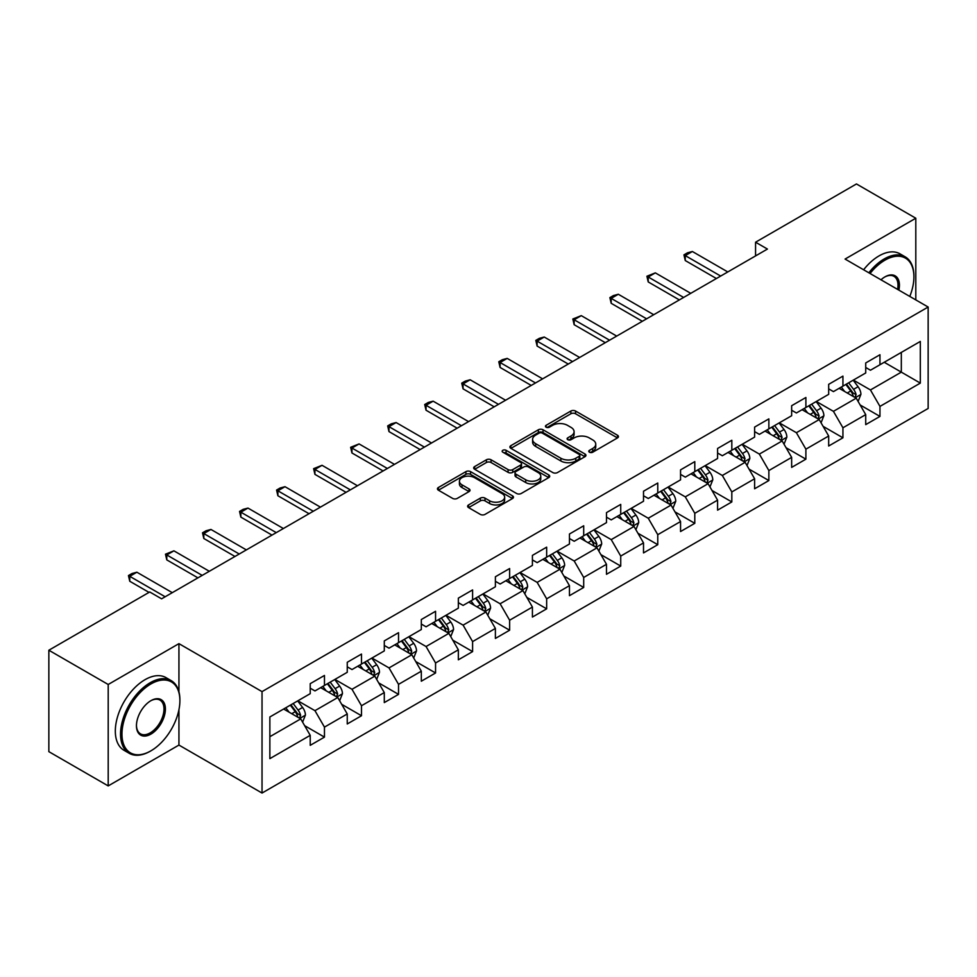 <?xml version="1.0" encoding="UTF-8"?>
<svg xmlns="http://www.w3.org/2000/svg" width="977" height="977" viewBox="0 0 977 977"><rect width="100%" height="100%" fill="white"/><g stroke="black" fill="none" stroke-linecap="round" stroke-linejoin="round"><path stroke-width="1.47" d="M589.461 452.217A2.308 1.331 0 0 0 592.721 452.217L617.476 437.928A3.297 1.905 0 0 0 618.441 436.585A3.297 1.905 0 0 0 617.476 435.229L575.538 411.024A3.297 1.905 0 0 0 570.873 411.024L546.119 425.313A2.308 1.331 0 0 0 545.447 426.253A2.308 1.331 0 0 0 546.119 427.193A2.308 1.331 0 0 0 549.379 427.193L552.579 425.349A10.539 6.094 0 0 1 567.503 425.349L570.995 427.364A10.539 6.094 0 0 1 574.085 431.675A10.539 6.094 0 0 1 570.995 435.974L567.784 437.818A2.308 1.331 0 0 0 567.112 438.771A2.308 1.331 0 0 0 567.784 439.711A2.308 1.331 0 0 0 571.044 439.711L574.256 437.855A10.539 6.094 0 0 1 589.168 437.855L592.66 439.87A10.539 6.094 0 0 1 595.75 444.181A10.539 6.094 0 0 1 592.66 448.48L589.461 450.336A2.308 1.331 0 0 0 588.777 451.276A2.308 1.331 0 0 0 589.461 452.217L589.461 450.336M468.581 504.926A3.297 1.905 0 0 0 467.617 506.269A3.297 1.905 0 0 0 468.581 507.613L480.354 514.403A3.297 1.905 0 0 0 485.007 514.403L512.51 498.526A3.297 1.905 0 0 0 513.475 497.183A3.297 1.905 0 0 0 512.51 495.84L470.56 471.622A3.297 1.905 0 0 0 465.907 471.622L438.404 487.499A3.297 1.905 0 0 0 437.44 488.842A3.297 1.905 0 0 0 438.404 490.185L452.62 498.392A3.297 1.905 0 0 0 457.285 498.392L469.045 491.602A3.297 1.905 0 0 0 470.01 490.259A3.297 1.905 0 0 0 469.045 488.915L461.999 484.848A8.817 5.093 0 0 1 459.422 481.246A8.817 5.093 0 0 1 464.857 476.544A8.817 5.093 0 0 1 474.468 477.643L502.08 493.593A8.817 5.093 0 0 1 504.657 497.183A8.817 5.093 0 0 1 499.223 501.885A8.817 5.093 0 0 1 489.611 500.786L485.007 498.123A3.297 1.905 0 0 0 480.354 498.123L468.581 504.926L468.581 507.613M178.938 643.648L108.203 684.486L48.85 650.23L48.85 751.655L108.203 785.911L178.938 745.072L262.031 793.043L262.031 691.618L178.938 643.648L178.938 691.789M915.803 299.915L915.803 218.225L845.068 259.064L928.15 307.034L262.031 691.618M915.803 218.225L856.463 183.957L755.563 242.211L755.563 255.913M48.85 650.23L149.737 591.977L161.608 598.828L767.433 249.062L755.563 242.211M552.811 472.563A3.297 1.905 0 0 0 557.476 472.563L584.979 456.686A3.297 1.905 0 0 0 585.944 455.343A3.297 1.905 0 0 0 584.979 454L543.029 429.782A3.297 1.905 0 0 0 538.364 429.782L510.873 445.659A3.297 1.905 0 0 0 509.909 447.002A3.297 1.905 0 0 0 510.873 448.345L552.811 472.563M503.753 452.717A2.308 1.331 0 0 1 506.098 453.047L506.098 450.299L548.744 474.92A3.297 1.905 0 0 1 549.709 476.263A3.297 1.905 0 0 1 548.744 477.606L521.242 493.483A3.297 1.905 0 0 1 516.577 493.483L474.639 469.265L474.639 466.579A3.297 1.905 0 0 0 473.674 467.922A3.297 1.905 0 0 0 474.639 469.265M474.639 466.579L486.412 459.788A3.297 1.905 0 0 1 491.065 459.788L508.077 469.607A3.297 1.905 0 0 0 512.742 469.607L520.546 465.101A3.297 1.905 0 0 0 521.51 463.757A3.297 1.905 0 0 0 520.546 462.414L502.837 452.18A2.308 1.331 0 0 1 502.154 451.24A2.308 1.331 0 0 1 503.582 450.018A2.308 1.331 0 0 1 506.098 450.299M262.031 793.043L928.15 408.459L928.15 307.034M304.641 725.679L324.462 737.122L324.462 727.12L347.25 713.955L347.25 723.969L361.49 715.738L361.49 705.736L384.291 692.583L384.291 702.585L398.531 694.366L398.531 684.352L421.319 671.199L421.319 681.201L435.559 672.982L435.559 662.98L458.347 649.815L458.347 659.817L472.599 651.598L472.599 641.596L495.388 628.431L495.388 638.445L509.628 630.214L509.628 620.212L532.416 607.059L532.416 617.061L546.656 608.842L546.656 598.828L569.457 585.675L569.457 595.677L583.696 587.458L583.696 577.456L606.485 564.291L606.485 574.293L620.725 566.074L620.725 556.072L643.513 542.907L643.513 552.921L657.765 544.69L657.765 534.688L680.554 521.535L680.554 531.537L694.794 523.318L694.794 513.304L717.582 500.151L717.582 510.153L731.822 501.934L731.822 491.932L754.61 478.767L754.61 488.769L768.862 480.55L768.862 470.548L791.651 457.383L791.651 467.397L805.891 459.166L805.891 449.164L828.679 436.011L828.679 446.013L842.931 437.794L842.931 427.779L865.72 414.627L865.72 424.629L879.959 416.41L879.959 406.408L920.322 383.106L920.322 341.437L901.319 352.404L901.319 372.139L920.322 383.106M324.462 737.122L310.222 745.341L310.222 735.339L269.86 758.64L269.86 716.971L310.222 693.67L310.222 683.668L324.462 675.449L324.462 685.451L347.25 672.298L347.25 662.284L361.49 654.065L361.49 664.067L384.291 650.914L384.291 640.912L398.531 632.681L398.531 642.683L421.319 629.53L421.319 619.528L435.559 611.297L435.559 621.311L458.347 608.146L458.347 598.144L472.599 589.925L472.599 599.927L495.388 586.774L495.388 576.76L509.628 568.541L509.628 578.543L532.416 565.39L532.416 555.388L546.656 547.157L546.656 557.171L569.457 544.006L569.457 534.004L583.696 525.785L583.696 535.787L606.485 522.622L606.485 512.62L620.725 504.401L620.725 514.403L643.513 501.25L643.513 491.236L657.765 483.017L657.765 493.019L680.554 479.866L680.554 469.864L694.794 461.632L694.794 471.647L717.582 458.482L717.582 448.48L731.822 440.261L731.822 450.263L754.61 437.098L754.61 427.096L768.862 418.877L768.862 428.879L791.651 415.726L791.651 405.711L805.891 397.492L805.891 407.494L828.679 394.342L828.679 384.34L842.931 376.108L842.931 386.123L865.72 372.958L865.72 362.955L879.959 354.736L879.959 364.739L920.322 341.437M320.664 687.649L337.761 697.517L314.96 710.67L297.875 700.802M310.222 688.187L314.96 690.934L324.462 685.451M314.96 710.67L324.462 727.12M337.761 697.517L347.25 713.955M357.692 666.265L374.789 676.133L352.001 689.286L334.903 679.418M347.25 666.815L352.001 669.55L361.49 664.067M352.001 689.286L361.49 705.736M374.789 676.133L384.291 692.583M394.732 644.881L411.818 654.749L389.029 667.914L371.944 658.034M384.291 645.431L389.029 648.166L398.531 642.683M389.029 667.914L398.531 684.352M411.818 654.749L421.319 671.199M431.761 623.497L448.858 633.365L426.07 646.53L408.972 636.662M421.319 624.047L426.07 626.794L435.559 621.311M426.07 646.53L435.559 662.98M448.858 633.365L458.347 649.815M468.801 602.125L485.887 611.993L463.098 625.146L446 615.278M458.347 602.662L463.098 605.41L472.599 599.927M463.098 625.146L472.599 641.596M485.887 611.993L495.388 628.431M505.83 580.741L522.927 590.609L500.126 603.762L483.041 593.894M495.388 581.291L500.126 584.026L509.628 578.543M500.126 603.762L509.628 620.212M522.927 590.609L532.416 607.059M542.858 559.357L559.955 569.225L537.167 582.39L520.069 572.51M532.416 559.906L537.167 562.642L546.656 557.171M537.167 582.39L546.656 598.828M559.955 569.225L569.457 585.675M579.898 537.973L596.984 547.841L574.195 561.006L557.11 551.138M569.457 538.522L574.195 541.27L583.696 535.787M574.195 561.006L583.696 577.456M596.984 547.841L606.485 564.291M616.927 516.601L634.024 526.469L611.236 539.622L594.138 529.754M606.485 517.151L611.236 519.886L620.725 514.403M611.236 539.622L620.725 556.072M634.024 526.469L643.513 542.907M653.967 495.217L671.052 505.085L648.264 518.237L631.166 508.37M643.513 495.766L648.264 498.502L657.765 493.019M648.264 518.237L657.765 534.688M671.052 505.085L680.554 521.535M690.995 473.833L708.093 483.7L685.292 496.866L668.207 486.998M680.554 474.382L685.292 477.13L694.794 471.647M685.292 496.866L694.794 513.304M708.093 483.7L717.582 500.151M728.024 452.449L745.121 462.316L722.333 475.481L705.235 465.614M717.582 452.998L722.333 455.746L731.822 450.263M722.333 475.481L731.822 491.932M745.121 462.316L754.61 478.767M765.064 431.077L782.15 440.945L759.361 454.097L742.276 444.23M754.61 431.626L759.361 434.362L768.862 428.879M759.361 454.097L768.862 470.548M782.15 440.945L791.651 457.383M802.093 409.693L819.19 419.56L796.402 432.713L779.304 422.846M791.651 410.242L796.402 412.978L805.891 407.494M796.402 432.713L805.891 449.164M819.19 419.56L828.679 436.011M839.133 388.309L856.218 398.176L833.43 411.341L816.332 401.474M828.679 388.858L833.43 391.606L842.931 386.123M833.43 411.341L842.931 427.779M856.218 398.176L865.72 414.627M884.234 362.272L901.319 372.139L870.458 389.957L853.373 380.09M865.72 367.474L870.458 370.222L879.959 364.739M870.458 389.957L879.959 406.408M108.203 684.486L108.203 785.911M269.86 736.707L300.721 718.889L283.635 709.021M300.721 718.889L310.222 735.339M860.139 404.966L879.959 416.41M823.11 426.351L842.931 437.794M786.07 447.722L805.891 459.166M749.041 469.107L768.862 480.55M712.001 490.491L731.822 501.934M674.973 511.875L694.794 523.318M637.944 533.247L657.765 544.69M600.904 554.631L620.725 566.074M563.876 576.015L583.696 587.458M526.835 597.387L546.656 608.842M489.807 618.771L509.628 630.214M452.778 640.155L472.599 651.598M415.738 661.539L435.559 672.982M378.71 682.911L398.531 694.366M341.669 704.295L361.49 715.738M178.938 745.072L178.938 709.705M590.377 452.546L592.66 451.227A10.539 6.094 0 0 0 595.75 446.916L595.75 444.181M574.085 431.675L574.085 434.411A10.539 6.094 0 0 1 570.995 438.71L568.712 440.029M617.476 435.229L617.476 437.928L575.538 413.76A3.297 1.905 0 0 0 570.873 413.76L547.035 427.523M584.93 456.723L543.029 432.53A3.297 1.905 0 0 0 538.364 432.53L510.922 448.382M579.153 456.283A2.308 1.331 0 0 0 579.825 455.343A2.308 1.331 0 0 0 579.153 454.403L542.333 433.153A2.308 1.331 0 0 0 539.072 433.153L535.689 435.095A10.539 6.094 0 0 0 532.599 439.406A10.539 6.094 0 0 0 535.689 443.705L560.859 458.237A10.539 6.094 0 0 0 575.771 458.237L579.153 456.283L579.153 459.031A2.308 1.331 0 0 0 579.825 458.091L579.825 455.343M532.599 439.406L532.599 442.141A10.539 6.094 0 0 0 535.689 446.452L535.689 443.705M579.153 459.031L575.771 460.985A10.539 6.094 0 0 1 560.859 460.985L535.689 446.452M474.688 469.302L486.412 462.524L486.412 459.788M521.51 463.757L521.51 466.493A3.297 1.905 0 0 1 520.546 467.836L512.742 472.343A3.297 1.905 0 0 1 508.077 472.343L491.065 462.524A3.297 1.905 0 0 0 486.412 462.524M506.098 453.047L548.695 477.631M525.724 479.792A8.817 5.093 0 0 0 535.335 480.904A8.817 5.093 0 0 0 540.782 476.202A8.817 5.093 0 0 0 538.193 472.599L528.472 466.982A3.297 1.905 0 0 0 523.806 466.982L516.003 471.488A3.297 1.905 0 0 0 515.038 472.831A3.297 1.905 0 0 0 516.003 474.187L525.724 479.792L525.724 482.54A8.817 5.093 0 0 0 535.335 483.639A8.817 5.093 0 0 0 540.782 478.938L540.782 476.202M515.038 472.831L515.038 475.579A3.297 1.905 0 0 0 516.003 476.923L516.003 474.187M525.724 482.54L516.003 476.923M504.657 497.183L504.657 499.931A8.817 5.093 0 0 1 499.223 504.633A8.817 5.093 0 0 1 489.611 503.521L485.007 500.871A3.297 1.905 0 0 0 480.354 500.871L468.63 507.637M459.422 481.246L459.422 483.981A8.817 5.093 0 0 0 461.999 487.584L461.999 484.848M469.045 488.915L469.045 491.602L461.999 487.584M512.461 498.551L470.56 474.37A3.297 1.905 0 0 0 465.907 474.37L438.453 490.21L438.404 487.499M858.099 401.425L860.92 394.317A8.891 5.141 -120 0 0 858.075 386.733L853.177 380.2M844.641 391.496L841.307 387.051M854.838 397.383L856.121 394.696A8.891 5.141 -120 0 0 853.568 389.347L848.671 382.801M846.436 384.083L851.883 391.35A4.531 2.613 60 0 1 852.701 392.717L856.121 394.696M845.826 384.45L850.723 390.983A8.891 5.141 60 0 1 853.263 396.332M720.672 276.064L685.256 255.608L685.256 260.541L683.949 254.863L687.503 252.799L692.375 251.504L727.792 271.948M716.397 278.53L685.256 260.541M692.375 251.504L685.256 255.608L683.949 254.863M909.795 296.434A40.961 23.643 120 0 0 913.91 276.882A40.961 23.643 120 0 0 884.942 260.163A40.961 23.643 120 0 0 870.067 273.499M868.834 272.791A41.962 24.23 -60 0 1 884.234 258.929A41.962 24.23 -60 0 1 905.215 256.853A41.962 24.23 -60 0 1 913.91 276.064A41.962 24.23 -60 0 1 913.91 276.479M880.985 279.801A20.48 11.822 -60 0 1 884.942 276.882L884.942 276.882A20.48 11.822 -60 0 1 898.877 290.132M863.619 269.774A41.962 24.23 -60 0 1 879.007 255.913A41.962 24.23 -60 0 1 899.988 253.837L905.215 256.853M897.582 289.387A19.467 11.248 120 0 0 893.967 276.332A19.467 11.248 120 0 0 884.588 277.102M150.214 751.24L150.934 750.824A40.961 23.643 120 0 0 179.89 700.668A40.961 23.643 120 0 0 150.934 683.949A40.961 23.643 120 0 0 121.966 734.106A40.961 23.643 120 0 0 150.934 750.824L150.214 751.24A41.962 24.23 -60 0 1 129.233 753.316A41.962 24.23 -60 0 1 122.797 719.695A41.962 24.23 -60 0 1 150.214 682.715A41.962 24.23 -60 0 1 171.195 680.627A41.962 24.23 -60 0 1 179.89 699.837A41.962 24.23 -60 0 1 179.89 700.253M150.934 734.106A20.48 11.822 -60 0 1 136.45 725.74A20.48 11.822 -60 0 1 150.934 700.668L150.934 700.668A20.48 11.822 -60 0 1 165.406 709.021A20.48 11.822 -60 0 1 150.934 734.106M136.45 725.325A19.467 11.248 120 0 0 140.48 733.837A19.467 11.248 120 0 0 150.214 732.872A19.467 11.248 120 0 0 162.939 715.714A19.467 11.248 120 0 0 159.947 700.106A19.467 11.248 120 0 0 150.568 700.875M129.233 753.316L124.006 750.299A41.962 24.23 -60 0 1 117.582 716.678A41.962 24.23 -60 0 1 144.999 679.699A41.962 24.23 -60 0 1 165.98 677.611L171.195 680.627M821.059 422.809L823.892 415.689A8.891 5.141 -120 0 0 821.046 408.117L816.149 401.584M807.6 412.88L804.279 408.435M817.81 418.767L819.08 416.08A8.891 5.141 -120 0 0 816.54 410.719L811.643 404.185M809.408 405.467L814.842 412.721A4.531 2.613 60 0 1 815.673 414.101L819.08 416.08M808.785 405.821L813.682 412.367A8.891 5.141 60 0 1 816.235 417.716M784.03 444.193L786.851 437.073A8.891 5.141 -120 0 0 784.018 429.501L779.109 422.956M770.572 434.252L767.25 429.807M780.782 440.151L782.052 437.452A8.891 5.141 -120 0 0 779.499 432.103L774.602 425.569M772.38 426.851L777.814 434.106A4.531 2.613 60 0 1 778.632 435.486L782.052 437.452M771.757 427.205L776.654 433.751A8.891 5.141 60 0 1 779.206 439.1M683.631 297.448L648.215 276.992L648.215 281.926L646.908 276.235L655.335 272.876L690.763 293.332M679.357 299.915L648.215 281.926M655.335 272.876L648.215 276.992L646.908 276.235M646.603 318.82L611.187 298.376L611.187 303.31L609.88 297.619L613.434 295.567L618.307 294.26L653.723 314.716M642.329 321.286L611.187 303.31M618.307 294.26L611.187 298.376L609.88 297.619M747.002 465.565L749.823 458.457A8.891 5.141 -120 0 0 746.978 450.885L742.08 444.34M733.544 455.636L730.21 451.191M743.741 461.523L745.011 458.836A8.891 5.141 -120 0 0 742.471 453.487L737.574 446.941M735.339 448.235L740.774 455.49A4.531 2.613 60 0 1 741.604 456.87L745.011 458.836M734.716 448.59L739.626 455.135A8.891 5.141 60 0 1 742.166 460.485M709.961 486.949L712.783 479.841A8.891 5.141 -120 0 0 709.949 472.257L705.052 465.724M696.503 477.02L693.182 472.575M706.713 482.907L707.983 480.22A8.891 5.141 -120 0 0 705.443 474.871L700.533 468.325M698.311 469.607L703.745 476.874A4.531 2.613 60 0 1 704.564 478.242L707.983 480.22M697.688 469.974L702.585 476.507A8.891 5.141 60 0 1 705.138 481.856M672.933 508.333L675.754 501.213A8.891 5.141 -120 0 0 672.909 493.641L668.012 487.108M659.475 498.392L656.141 493.959M669.672 504.291L670.955 501.592A8.891 5.141 -120 0 0 668.402 496.243L663.505 489.709M661.27 490.991L666.717 498.246A4.531 2.613 60 0 1 667.535 499.626L670.955 501.592M660.66 491.346L665.557 497.891A8.891 5.141 60 0 1 668.097 503.24M609.575 340.204L574.146 319.76L574.146 324.694L572.84 319.003L581.278 315.644L616.695 336.088M605.3 342.671L574.146 324.694M581.278 315.644L574.146 319.76L572.84 319.003M572.534 361.588L537.118 341.132L537.118 346.066L535.811 340.387L539.377 338.323L544.238 337.028L579.654 357.472M568.26 364.055L537.118 346.066M544.238 337.028L537.118 341.132L535.811 340.387M535.506 382.96L500.09 362.516L500.09 367.45L498.783 361.759L502.337 359.707L507.21 358.4L542.626 378.856M531.232 385.427L500.09 367.45M507.21 358.4L500.09 362.516L498.783 361.759M498.465 404.344L463.049 383.9L463.049 388.834L461.742 383.143L465.308 381.091L470.169 379.784L505.597 400.24M494.191 406.811L463.049 388.834M470.169 379.784L463.049 383.9L461.742 383.143M461.437 425.728L426.021 405.284L426.021 410.218L424.714 404.527L428.268 402.463L433.141 401.168L468.557 421.612M457.163 428.195L426.021 410.218M433.141 401.168L426.021 405.284L424.714 404.527M424.409 447.112L388.98 426.656L388.98 431.59L387.674 425.911L391.24 423.847L396.112 422.553L431.529 442.996M420.134 449.579L388.98 431.59M396.112 422.553L388.98 426.656L387.674 425.911M387.368 468.484L351.952 448.04L351.952 452.974L350.645 447.283L359.072 443.924L394.488 464.38M383.094 470.951L351.952 452.974M359.072 443.924L351.952 448.04L350.645 447.283M350.34 489.868L314.924 469.424L314.924 474.358L313.617 468.667L322.044 465.308L357.46 485.752M346.066 492.335L314.924 474.358M322.044 465.308L314.924 469.424L313.617 468.667M313.299 511.252L277.883 490.808L277.883 495.742L276.576 490.051L280.143 487.987L285.003 486.693L320.432 507.136M309.037 513.719L277.883 495.742M285.003 486.693L277.883 490.808L276.576 490.051M276.271 532.636L240.855 512.18L240.855 517.114L239.548 511.435L243.102 509.371L247.975 508.077L283.391 528.52M271.997 535.103L240.855 517.114M247.975 508.077L240.855 512.18L239.548 511.435M239.243 554.008L203.814 533.564L203.814 538.498L202.52 532.807L206.074 530.755L210.947 529.449L246.363 549.904M234.969 556.475L203.814 538.498M210.947 529.449L203.814 533.564L202.52 532.807M202.202 575.392L166.786 554.948L166.786 559.882L165.479 554.191L173.906 550.833L209.322 571.276M197.928 577.859L166.786 559.882M173.906 550.833L166.786 554.948L165.479 554.191M635.893 529.717L638.726 522.597A8.891 5.141 -120 0 0 635.88 515.026L630.983 508.48M622.434 519.776L619.113 515.331M632.644 525.675L633.914 522.976A8.891 5.141 -120 0 0 631.374 517.627L626.477 511.093M624.242 512.375L629.677 519.63A4.531 2.613 60 0 1 630.507 521.01L633.914 522.976M623.619 512.73L628.529 519.275A8.891 5.141 60 0 1 631.069 524.625M598.864 551.089L601.685 543.981A8.891 5.141 -120 0 0 598.852 536.41L593.943 529.864M585.406 541.16L582.084 536.715M595.616 547.047L596.886 544.36A8.891 5.141 -120 0 0 594.334 539.011L589.436 532.465M587.214 533.76L592.648 541.014A4.531 2.613 60 0 1 593.466 542.382L596.886 544.36M586.591 534.114L591.488 540.647A8.891 5.141 60 0 1 594.04 546.009M561.836 572.473L564.657 565.365A8.891 5.141 -120 0 0 561.812 557.782L556.914 551.248M548.378 562.544L545.044 558.099M558.575 568.431L559.845 565.744A8.891 5.141 -120 0 0 557.305 560.395L552.408 553.849M550.173 555.131L555.608 562.398A4.531 2.613 60 0 1 556.438 563.766L559.845 565.744M549.562 555.498L554.46 562.031A8.891 5.141 60 0 1 557 567.381M524.796 593.857L527.617 586.737A8.891 5.141 -120 0 0 524.783 579.166L519.886 572.62M511.337 583.916L508.016 579.483M521.547 589.815L522.817 587.116A8.891 5.141 -120 0 0 520.277 581.767L515.367 575.233M513.145 576.515L518.579 583.77A4.531 2.613 60 0 1 519.398 585.15L522.817 587.116M512.522 576.87L517.419 583.416A8.891 5.141 60 0 1 519.972 588.765M487.767 615.241L490.588 608.121A8.891 5.141 -120 0 0 487.755 600.55L482.846 594.004M474.309 605.3L470.975 600.855M484.507 611.199L485.789 608.5A8.891 5.141 -120 0 0 483.236 603.151L478.339 596.605M476.104 597.9L481.551 605.154A4.531 2.613 60 0 1 482.369 606.534L485.789 608.5M475.494 598.254L480.391 604.8A8.891 5.141 60 0 1 482.931 610.149M450.727 636.613L453.56 629.506A8.891 5.141 -120 0 0 450.715 621.934L445.817 615.388M437.281 626.684L433.947 622.239M447.478 632.571L448.748 629.884A8.891 5.141 -120 0 0 446.208 624.535L441.311 617.989M439.076 619.284L444.511 626.538A4.531 2.613 60 0 1 445.341 627.906L448.748 629.884M438.453 619.638L443.363 626.172A8.891 5.141 60 0 1 445.903 631.533M413.698 657.997L416.52 650.89A8.891 5.141 -120 0 0 413.686 643.306L408.789 636.772M400.24 648.069L396.918 643.623M410.45 653.955L411.72 651.268A8.891 5.141 -120 0 0 409.168 645.919L404.27 639.373M402.048 640.656L407.482 647.91A4.531 2.613 60 0 1 408.301 649.29L411.72 651.268M401.425 641.022L406.322 647.556A8.891 5.141 60 0 1 408.875 652.905M376.67 679.381L379.491 672.261A8.891 5.141 -120 0 0 376.646 664.69L371.748 658.144M363.212 669.44L359.878 665.007M373.409 675.339L374.692 672.64A8.891 5.141 -120 0 0 372.139 667.291L367.242 660.757M365.007 662.04L370.442 669.294A4.531 2.613 60 0 1 371.272 670.674L374.692 672.64M364.397 662.394L369.294 668.94A8.891 5.141 60 0 1 371.834 674.289M339.63 700.765L342.451 693.646A8.891 5.141 -120 0 0 339.617 686.074L334.72 679.528M326.171 690.824L322.85 686.379M336.381 696.723L337.651 694.024A8.891 5.141 -120 0 0 335.111 688.675L330.202 682.129M327.979 683.424L333.413 690.678A4.531 2.613 60 0 1 334.232 692.058L337.651 694.024M327.356 683.778L332.253 690.324A8.891 5.141 60 0 1 334.806 695.673M302.601 722.137L305.422 715.03A8.891 5.141 -120 0 0 302.589 707.446L297.68 700.912M289.143 712.209L285.809 707.763M299.341 718.095L300.623 715.408A8.891 5.141 -120 0 0 298.07 710.059L293.173 703.513M290.938 704.808L296.385 712.062A4.531 2.613 60 0 1 297.203 713.43L300.623 715.408M290.328 705.162L295.225 711.696A8.891 5.141 60 0 1 297.765 717.057M165.174 596.776L129.758 576.32L129.758 581.254L128.451 575.575L132.005 573.511L136.878 572.217L172.294 592.66M149.029 592.392L129.758 581.254M136.878 572.217L129.758 576.32L128.451 575.575M592.66 451.227L592.66 448.48M567.784 439.711L567.784 437.818M570.995 438.71L570.995 435.974M546.119 427.193L546.119 425.313M570.873 413.76L570.873 411.024M575.538 413.76L575.538 411.024M510.873 448.345L510.873 445.659M538.364 432.53L538.364 429.782M543.029 432.53L543.029 429.782M584.979 456.686L584.979 454M560.859 460.985L560.859 458.237M575.771 460.985L575.771 458.237M491.065 462.524L491.065 459.788M508.077 472.343L508.077 469.607M512.742 472.343L512.742 469.607M520.546 467.836L520.546 465.101M548.744 477.606L548.744 474.92M480.354 500.871L480.354 498.123M485.007 500.871L485.007 498.123M489.611 503.521L489.611 500.786M465.907 474.37L465.907 471.622M470.56 474.37L470.56 471.622M512.51 498.526L512.51 495.84M855.339 397.676L860.859 394.488M853.568 389.347L858.075 386.733M847.242 392.998L850.723 390.983M818.311 419.048L823.831 415.872M816.54 410.719L821.046 408.117M810.214 414.382L813.682 412.367M781.27 440.432L786.79 437.244M779.499 432.103L784.018 429.501M773.173 435.754L776.654 433.751M744.242 461.816L749.762 458.628M742.471 453.487L746.978 450.885M736.145 457.138L739.626 455.135M707.214 483.2L712.734 480.012M705.443 474.871L709.949 472.257M699.105 478.522L702.585 476.507M670.173 504.572L675.693 501.396M668.402 496.243L672.909 493.641M662.076 499.906L665.557 497.891M633.145 525.956L638.665 522.768M631.374 517.627L635.88 515.026M625.048 521.278L628.529 519.275M596.104 547.34L601.624 544.152M594.334 539.011L598.852 536.41M588.007 542.662L591.488 540.647M559.076 568.724L564.596 565.536M557.305 560.395L561.812 557.782M550.979 564.047L554.46 562.031M522.048 590.096L527.568 586.908M520.277 581.767L524.783 579.166M513.939 585.418L517.419 583.416M485.007 611.48L490.527 608.292M483.236 603.151L487.755 600.55M476.91 606.802L480.391 604.8M447.979 632.864L453.499 629.677M446.208 624.535L450.715 621.934M439.882 628.187L443.363 626.172M410.938 654.248L416.458 651.061M409.168 645.919L413.686 643.306M402.842 649.571L406.322 647.556M373.91 675.62L379.43 672.432M372.139 667.291L376.646 664.69M365.813 670.943L369.294 668.94M336.882 697.004L342.402 693.817M335.111 688.675L339.617 686.074M328.773 692.327L332.253 690.324M299.841 718.388L305.361 715.201M298.07 710.059L302.589 707.446M291.744 713.711L295.225 711.696M913.91 276.882L913.91 276.064M179.89 700.668L179.89 699.837"/></g></svg>
